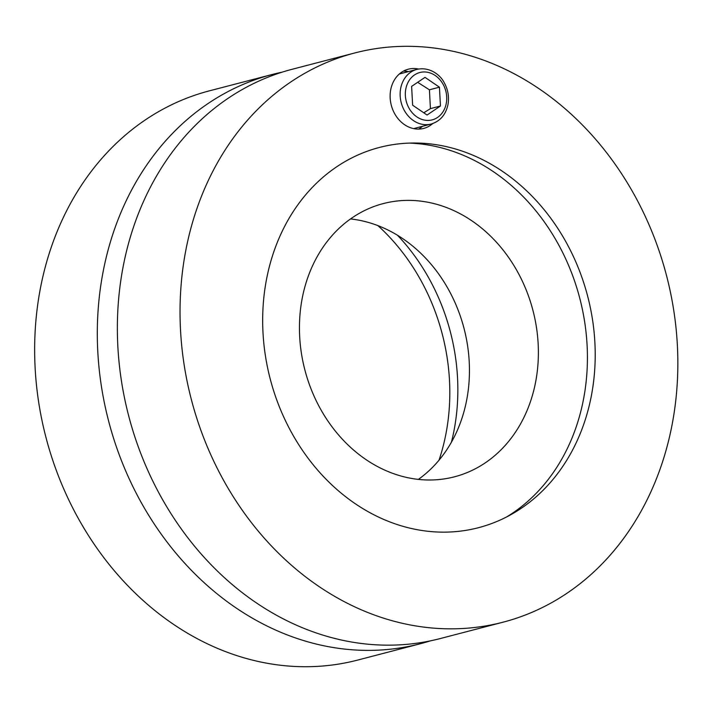 <?xml version="1.0" encoding="UTF-8"?>
<svg xmlns="http://www.w3.org/2000/svg" width="713" height="713" viewBox="0 0 713 713"><rect width="100%" height="100%" fill="white"/><g stroke="black" fill="none" stroke-linecap="round" stroke-linejoin="round"><path stroke-width="1.07" d="M439.03 460.179A196.467 164.017 75.4 0 0 449.484 380.305A196.467 164.017 75.4 0 0 377.917 225.629M430.331 640.871A294.113 245.539 -104.6 0 1 420.367 643.732A294.113 245.539 -104.6 0 1 108.608 421.035A294.113 245.539 -104.6 0 1 272.063 74.517A294.113 245.539 -104.6 0 1 282.161 72.156M420.367 643.732L357.703 660.069A294.113 245.539 -104.6 0 1 45.944 437.363A294.113 245.539 -104.6 0 1 209.39 90.845L272.063 74.517M418.371 479.394A141.174 117.859 75.4 0 0 469.216 361.634A141.174 117.859 75.4 0 0 350.52 218.936M538.146 343.666A141.174 117.859 -104.6 0 1 454.511 476.801A141.174 117.859 -104.6 0 1 304.861 369.895A141.174 117.859 -104.6 0 1 383.318 203.57A141.174 117.859 -104.6 0 1 538.146 343.666M451.427 442.176A194.114 162.056 75.4 0 0 457.523 377.632A194.114 162.056 75.4 0 0 397.524 235.29M409.289 143.09A199.114 166.227 -104.6 0 1 587.084 345.101A199.114 166.227 -104.6 0 1 506.685 516.916M432.746 123.554A30.588 25.534 -104.6 0 1 423.718 128.411A30.588 25.534 -104.6 0 1 391.294 105.248A30.588 25.534 -104.6 0 1 408.299 69.206A30.588 25.534 -104.6 0 1 418.54 69.036M408.371 71.621A30.588 25.534 75.4 0 0 403.442 71.131M418.549 129.098A30.588 25.534 75.4 0 0 422.604 126.263M262.999 332.721A196.467 164.017 -104.6 0 1 414.378 143.01A196.467 164.017 -104.6 0 1 587.664 296.216A196.467 164.017 -104.6 0 1 511.168 514.51A196.467 164.017 -104.6 0 1 262.999 332.721M354.789 52.958L292.116 69.286A294.113 245.539 75.4 0 0 128.661 415.804A294.113 245.539 75.4 0 0 440.429 638.509L503.093 622.182A294.113 245.539 -104.6 0 1 191.334 399.476A294.113 245.539 -104.6 0 1 354.789 52.958A294.113 245.539 -104.6 0 1 677.35 344.834A294.113 245.539 -104.6 0 1 503.093 622.182M412.64 105.203L411.615 86.371L425.019 77.369L439.44 87.191L440.456 106.014L427.06 115.025L412.64 105.203M423.772 112.788L430.429 108.626L440.456 106.014M430.429 108.626L429.413 89.802L439.44 87.191M429.413 89.802L417.666 82.307M405.367 95.595A24.474 20.427 -104.6 0 1 435.233 75.516A24.474 20.427 -104.6 0 1 437.506 117.476A24.474 20.427 -104.6 0 1 405.367 95.595M400.18 96.023A28.235 23.574 75.4 0 0 431.151 124.044C440.233 121.21 445.857 114.659 448.014 104.383C449.288 96.692 447.987 89.383 444.101 82.476C440.42 75.097 429.716 66.434 416.909 69.393A28.235 23.574 75.4 0 0 400.18 96.023M416.909 69.393L399.387 73.965M431.151 124.044L413.62 128.607"/></g></svg>
